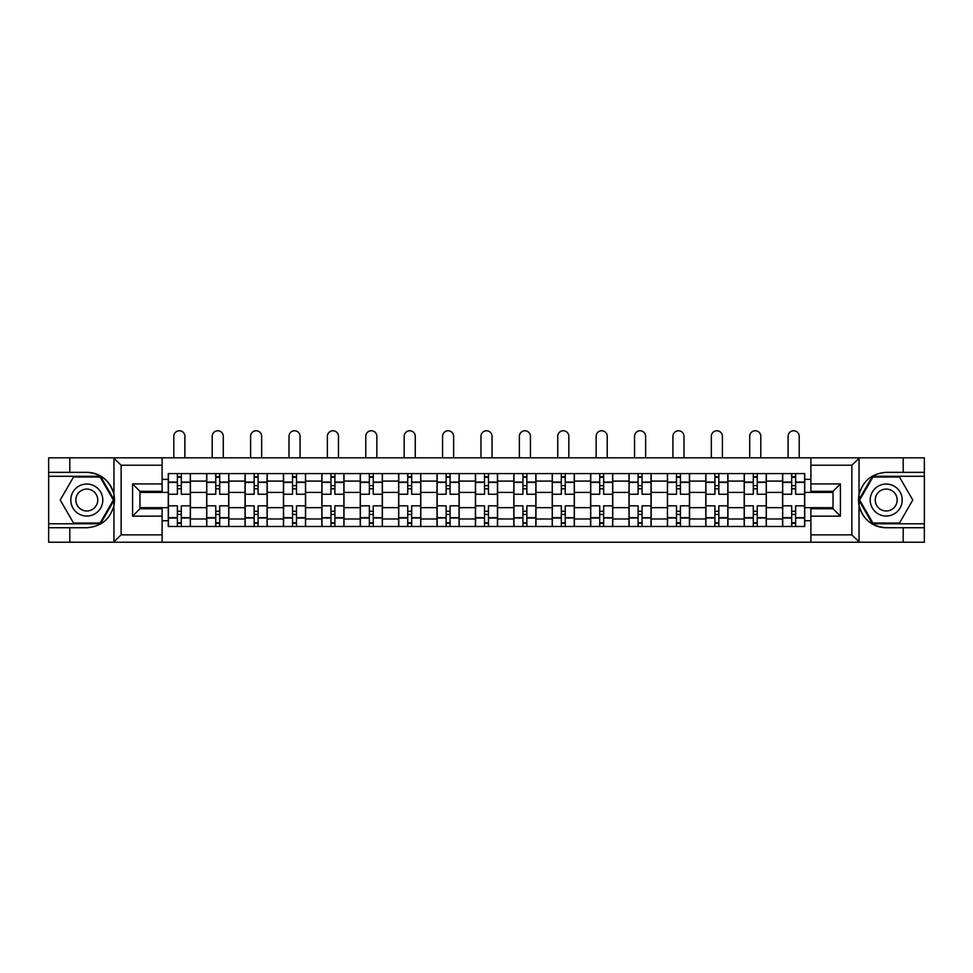 <?xml version="1.0" encoding="UTF-8"?>
<svg xmlns="http://www.w3.org/2000/svg" width="973" height="973" viewBox="0 0 973 973"><rect width="100%" height="100%" fill="white"/><g stroke="black" fill="none" stroke-linecap="round" stroke-linejoin="round"><path stroke-width="1.46" d="M851.01 542.241L924.35 542.241L924.35 476.284L872.489 476.284L858.782 500.037L872.489 523.79L924.35 523.79M162.114 542.241L810.886 542.241L810.886 508.77L833.034 508.77L833.034 491.304L810.886 491.304L810.886 457.821L162.114 457.821L162.114 491.304L139.966 491.304L139.966 508.77L162.114 508.77L162.114 542.241L113.525 542.241L121.138 534.858L162.114 534.858M113.525 542.241L48.65 542.241L48.65 527.731L69.813 527.731L69.813 542.241L121.99 542.241M121.99 457.821L48.65 457.821L48.65 523.79L100.511 523.79L114.218 500.037L100.511 476.284L48.65 476.284M810.886 457.821L924.35 457.821L924.35 472.343L903.187 472.343L903.187 457.821L851.01 457.821M206.665 526.49L206.665 481.088L190.416 481.088L190.416 526.49M190.416 481.088L190.416 473.583M206.665 481.088L206.665 473.583M228.813 473.583L228.813 526.49M245.05 526.49L245.05 473.583M267.21 473.583L267.21 526.49M283.447 526.49L283.447 473.583M305.595 473.583L305.595 526.49M321.844 526.49L321.844 473.583M343.992 473.583L343.992 526.49M360.241 526.49L360.241 473.583M382.389 473.583L382.389 526.49M398.638 526.49L398.638 473.583M420.786 473.583L420.786 526.49M437.035 526.49L437.035 473.583M459.183 473.583L459.183 526.49M475.42 526.49L475.42 473.583M497.58 473.583L497.58 526.49M513.817 526.49L513.817 473.583M535.965 473.583L535.965 526.49M552.214 526.49L552.214 473.583M574.362 473.583L574.362 526.49M590.611 526.49L590.611 473.583M612.759 473.583L612.759 526.49M629.008 526.49L629.008 473.583M651.156 473.583L651.156 526.49M667.405 526.49L667.405 473.583M689.553 473.583L689.553 526.49M705.79 526.49L705.79 473.583M727.95 473.583L727.95 526.49M744.187 526.49L744.187 473.583M766.335 473.583L766.335 526.49M782.584 526.49L782.584 473.583M782.584 507.663L766.335 507.663M744.187 507.663L727.95 507.663M705.79 507.663L689.553 507.663M667.405 507.663L651.156 507.663M629.008 507.663L612.759 507.663M590.611 507.663L574.362 507.663M552.214 507.663L535.965 507.663M513.817 507.663L497.58 507.663M475.42 507.663L459.183 507.663M437.035 507.663L420.786 507.663M398.638 507.663L382.389 507.663M360.241 507.663L343.992 507.663M321.844 507.663L305.595 507.663M283.447 507.663L267.21 507.663M245.05 507.663L228.813 507.663M206.665 507.663L190.416 507.663M782.584 492.411L766.335 492.411M744.187 492.411L727.95 492.411M705.79 492.411L689.553 492.411M667.405 492.411L651.156 492.411M629.008 492.411L612.759 492.411M590.611 492.411L574.362 492.411M552.214 492.411L535.965 492.411M513.817 492.411L497.58 492.411M475.42 492.411L459.183 492.411M437.035 492.411L420.786 492.411M398.638 492.411L382.389 492.411M360.241 492.411L343.992 492.411M321.844 492.411L305.595 492.411M283.447 492.411L267.21 492.411M245.05 492.411L228.813 492.411M206.665 492.411L190.416 492.411M139.966 507.663L168.268 507.663L168.268 492.411L139.966 492.411M162.114 479.361L168.268 479.361L168.268 492.411M833.034 492.411L804.732 492.411L804.732 473.583L168.268 473.583L168.268 479.361M804.732 479.361L810.886 479.361M810.886 520.713L804.732 520.713L804.732 507.663L833.034 507.663M168.268 507.663L168.268 526.49L804.732 526.49L804.732 520.713M168.268 520.713L162.114 520.713M804.732 492.411L804.732 507.663M181.306 522.805L177.366 522.805M177.366 477.269L181.306 477.269M219.703 522.805L215.763 522.805M215.763 477.269L219.703 477.269M258.1 522.805L254.16 522.805M254.16 477.269L258.1 477.269M296.497 522.805L292.557 522.805M292.557 477.269L296.497 477.269M334.894 522.805L330.954 522.805M330.954 477.269L334.894 477.269M373.279 522.805L369.351 522.805M369.351 477.269L373.279 477.269M411.676 522.805L407.736 522.805M407.736 477.269L411.676 477.269M450.073 522.805L446.133 522.805M446.133 477.269L450.073 477.269M488.47 522.805L484.53 522.805M484.53 477.269L488.47 477.269M526.867 522.805L522.927 522.805M522.927 477.269L526.867 477.269M565.264 522.805L561.324 522.805M561.324 477.269L565.264 477.269M603.649 522.805L599.721 522.805M599.721 477.269L603.649 477.269M642.046 522.805L638.106 522.805M638.106 477.269L642.046 477.269M680.443 522.805L676.503 522.805M676.503 477.269L680.443 477.269M718.84 522.805L714.9 522.805M714.9 477.269L718.84 477.269M757.237 522.805L753.297 522.805M753.297 477.269L757.237 477.269M795.634 522.805L791.694 522.805M791.694 477.269L795.634 477.269M190.294 526.49L190.294 494.248L181.306 494.248L181.306 473.583M177.366 473.583L177.366 494.248L168.39 494.248L168.39 473.583M184.882 457.821L184.882 436.293A5.534 5.534 0 0 0 179.336 430.759A5.534 5.534 0 0 0 173.802 436.293L173.802 457.821M190.294 494.248L190.294 473.583M168.39 526.49L168.39 505.826L177.366 505.826L177.366 526.49M181.306 526.49L181.306 505.826L190.294 505.826M177.366 488.835L181.306 488.835M168.39 505.826L168.39 494.248M181.306 511.239L177.366 511.239M181.306 523.292L177.366 523.292M177.366 514.437L181.306 514.437M181.306 485.636L177.366 485.636M177.366 476.782L181.306 476.782M69.813 527.731L86.804 527.731C101.095 526.661 110.144 519.217 113.963 505.401L113.963 494.673C110.144 480.857 101.095 473.413 86.804 472.343L48.65 472.343M48.65 527.731L48.65 523.79M162.114 465.216L121.138 465.216L113.525 457.821L69.813 457.821L69.813 472.343M113.525 457.821L162.114 457.821M86.804 472.343A27.694 27.694 0 0 1 113.963 505.401L113.963 542.034M139.966 491.304L132.583 483.922L162.114 483.922M162.114 516.152L132.583 516.152L139.966 508.77M859.475 457.821L851.861 465.216L810.886 465.216M903.187 472.343L886.196 472.343C871.905 473.413 862.856 480.857 859.037 494.673L859.037 505.401C862.856 519.217 871.905 526.661 886.196 527.731L924.35 527.731M924.35 472.343L924.35 476.284M810.886 534.858L851.861 534.858L859.475 542.241L903.187 542.241L903.187 527.731M859.475 542.241L810.886 542.241M886.196 527.731A27.694 27.694 0 0 1 859.037 494.673L859.037 458.04M833.034 508.77L840.417 516.152L810.886 516.152M810.886 483.922L840.417 483.922L833.034 491.304M70.798 500.037A15.994 15.994 0 0 0 86.804 516.031A15.994 15.994 0 0 0 102.797 500.037A15.994 15.994 0 0 0 86.804 484.043A15.994 15.994 0 0 0 70.798 500.037M75.845 500.037A10.958 10.958 0 0 0 86.804 510.983A10.958 10.958 0 0 0 97.75 500.037A10.958 10.958 0 0 0 86.804 489.078A10.958 10.958 0 0 0 75.845 500.037M100.085 477.025L113.367 500.037L100.085 523.048L73.51 523.048L60.229 500.037L73.51 477.025L100.085 477.025M870.203 500.037A15.994 15.994 0 0 0 886.196 516.031A15.994 15.994 0 0 0 902.202 500.037A15.994 15.994 0 0 0 886.196 484.043A15.994 15.994 0 0 0 870.203 500.037M875.25 500.037A10.958 10.958 0 0 0 886.196 510.983A10.958 10.958 0 0 0 897.155 500.037A10.958 10.958 0 0 0 886.196 489.078A10.958 10.958 0 0 0 875.25 500.037M899.49 477.025L912.771 500.037L899.49 523.048L872.915 523.048L859.633 500.037L872.915 477.025L899.49 477.025M228.691 526.49L228.691 494.248L219.703 494.248L219.703 473.583M215.763 473.583L215.763 494.248L206.787 494.248L206.787 473.583M223.279 457.821L223.279 436.293A5.534 5.534 0 0 0 217.733 430.759A5.534 5.534 0 0 0 212.199 436.293L212.199 457.821M228.691 494.248L228.691 473.583M206.787 526.49L206.787 505.826L215.763 505.826L215.763 526.49M219.703 526.49L219.703 505.826L228.691 505.826M215.763 488.835L219.703 488.835M206.787 505.826L206.787 494.248M219.703 511.239L215.763 511.239M219.703 523.292L215.763 523.292M215.763 514.437L219.703 514.437M219.703 485.636L215.763 485.636M215.763 476.782L219.703 476.782M267.089 526.49L267.089 494.248L258.1 494.248L258.1 473.583M254.16 473.583L254.16 494.248L245.184 494.248L245.184 473.583M261.664 457.821L261.664 436.293A5.534 5.534 0 0 0 256.13 430.759A5.534 5.534 0 0 0 250.596 436.293L250.596 457.821M267.089 494.248L267.089 473.583M245.184 526.49L245.184 505.826L254.16 505.826L254.16 526.49M258.1 526.49L258.1 505.826L267.089 505.826M254.16 488.835L258.1 488.835M245.184 505.826L245.184 494.248M258.1 511.239L254.16 511.239M258.1 523.292L254.16 523.292M254.16 514.437L258.1 514.437M258.1 485.636L254.16 485.636M254.16 476.782L258.1 476.782M305.473 526.49L305.473 494.248L296.497 494.248L296.497 473.583M292.557 473.583L292.557 494.248L283.569 494.248L283.569 473.583M300.061 457.821L300.061 436.293A5.534 5.534 0 0 0 294.527 430.759A5.534 5.534 0 0 0 288.993 436.293L288.993 457.821M305.473 494.248L305.473 473.583M283.569 526.49L283.569 505.826L292.557 505.826L292.557 526.49M296.497 526.49L296.497 505.826L305.473 505.826M292.557 488.835L296.497 488.835M283.569 505.826L283.569 494.248M296.497 511.239L292.557 511.239M296.497 523.292L292.557 523.292M292.557 514.437L296.497 514.437M296.497 485.636L292.557 485.636M292.557 476.782L296.497 476.782M343.87 526.49L343.87 494.248L334.894 494.248L334.894 473.583M330.954 473.583L330.954 494.248L321.966 494.248L321.966 473.583M338.458 457.821L338.458 436.293A5.534 5.534 0 0 0 332.924 430.759A5.534 5.534 0 0 0 327.378 436.293L327.378 457.821M343.87 494.248L343.87 473.583M321.966 526.49L321.966 505.826L330.954 505.826L330.954 526.49M334.894 526.49L334.894 505.826L343.87 505.826M330.954 488.835L334.894 488.835M321.966 505.826L321.966 494.248M334.894 511.239L330.954 511.239M334.894 523.292L330.954 523.292M330.954 514.437L334.894 514.437M334.894 485.636L330.954 485.636M330.954 476.782L334.894 476.782M382.267 526.49L382.267 494.248L373.279 494.248L373.279 473.583M369.351 473.583L369.351 494.248L360.363 494.248L360.363 473.583M376.855 457.821L376.855 436.293A5.534 5.534 0 0 0 371.321 430.759A5.534 5.534 0 0 0 365.775 436.293L365.775 457.821M382.267 494.248L382.267 473.583M360.363 526.49L360.363 505.826L369.351 505.826L369.351 526.49M373.279 526.49L373.279 505.826L382.267 505.826M369.351 488.835L373.279 488.835M360.363 505.826L360.363 494.248M373.279 511.239L369.351 511.239M373.279 523.292L369.351 523.292M369.351 514.437L373.279 514.437M373.279 485.636L369.351 485.636M369.351 476.782L373.279 476.782M420.664 526.49L420.664 494.248L411.676 494.248L411.676 473.583M407.736 473.583L407.736 494.248L398.76 494.248L398.76 473.583M415.252 457.821L415.252 436.293A5.534 5.534 0 0 0 409.706 430.759A5.534 5.534 0 0 0 404.172 436.293L404.172 457.821M420.664 494.248L420.664 473.583M398.76 526.49L398.76 505.826L407.736 505.826L407.736 526.49M411.676 526.49L411.676 505.826L420.664 505.826M407.736 488.835L411.676 488.835M398.76 505.826L398.76 494.248M411.676 511.239L407.736 511.239M411.676 523.292L407.736 523.292M407.736 514.437L411.676 514.437M411.676 485.636L407.736 485.636M407.736 476.782L411.676 476.782M459.061 526.49L459.061 494.248L450.073 494.248L450.073 473.583M446.133 473.583L446.133 494.248L437.157 494.248L437.157 473.583M453.637 457.821L453.637 436.293A5.534 5.534 0 0 0 448.103 430.759A5.534 5.534 0 0 0 442.569 436.293L442.569 457.821M459.061 494.248L459.061 473.583M437.157 526.49L437.157 505.826L446.133 505.826L446.133 526.49M450.073 526.49L450.073 505.826L459.061 505.826M446.133 488.835L450.073 488.835M437.157 505.826L437.157 494.248M450.073 511.239L446.133 511.239M450.073 523.292L446.133 523.292M446.133 514.437L450.073 514.437M450.073 485.636L446.133 485.636M446.133 476.782L450.073 476.782M497.458 526.49L497.458 494.248L488.47 494.248L488.47 473.583M484.53 473.583L484.53 494.248L475.542 494.248L475.542 473.583M492.034 457.821L492.034 436.293A5.534 5.534 0 0 0 486.5 430.759A5.534 5.534 0 0 0 480.966 436.293L480.966 457.821M497.458 494.248L497.458 473.583M475.542 526.49L475.542 505.826L484.53 505.826L484.53 526.49M488.47 526.49L488.47 505.826L497.458 505.826M484.53 488.835L488.47 488.835M475.542 505.826L475.542 494.248M488.47 511.239L484.53 511.239M488.47 523.292L484.53 523.292M484.53 514.437L488.47 514.437M488.47 485.636L484.53 485.636M484.53 476.782L488.47 476.782M535.843 526.49L535.843 494.248L526.867 494.248L526.867 473.583M522.927 473.583L522.927 494.248L513.939 494.248L513.939 473.583M530.431 457.821L530.431 436.293A5.534 5.534 0 0 0 524.897 430.759A5.534 5.534 0 0 0 519.363 436.293L519.363 457.821M535.843 494.248L535.843 473.583M513.939 526.49L513.939 505.826L522.927 505.826L522.927 526.49M526.867 526.49L526.867 505.826L535.843 505.826M522.927 488.835L526.867 488.835M513.939 505.826L513.939 494.248M526.867 511.239L522.927 511.239M526.867 523.292L522.927 523.292M522.927 514.437L526.867 514.437M526.867 485.636L522.927 485.636M522.927 476.782L526.867 476.782M574.24 526.49L574.24 494.248L565.264 494.248L565.264 473.583M561.324 473.583L561.324 494.248L552.336 494.248L552.336 473.583M568.828 457.821L568.828 436.293A5.534 5.534 0 0 0 563.294 430.759A5.534 5.534 0 0 0 557.748 436.293L557.748 457.821M574.24 494.248L574.24 473.583M552.336 526.49L552.336 505.826L561.324 505.826L561.324 526.49M565.264 526.49L565.264 505.826L574.24 505.826M561.324 488.835L565.264 488.835M552.336 505.826L552.336 494.248M565.264 511.239L561.324 511.239M565.264 523.292L561.324 523.292M561.324 514.437L565.264 514.437M565.264 485.636L561.324 485.636M561.324 476.782L565.264 476.782M612.637 526.49L612.637 494.248L603.649 494.248L603.649 473.583M599.721 473.583L599.721 494.248L590.733 494.248L590.733 473.583M607.225 457.821L607.225 436.293A5.534 5.534 0 0 0 601.679 430.759A5.534 5.534 0 0 0 596.145 436.293L596.145 457.821M612.637 494.248L612.637 473.583M590.733 526.49L590.733 505.826L599.721 505.826L599.721 526.49M603.649 526.49L603.649 505.826L612.637 505.826M599.721 488.835L603.649 488.835M590.733 505.826L590.733 494.248M603.649 511.239L599.721 511.239M603.649 523.292L599.721 523.292M599.721 514.437L603.649 514.437M603.649 485.636L599.721 485.636M599.721 476.782L603.649 476.782M651.034 526.49L651.034 494.248L642.046 494.248L642.046 473.583M638.106 473.583L638.106 494.248L629.13 494.248L629.13 473.583M645.622 457.821L645.622 436.293A5.534 5.534 0 0 0 640.076 430.759A5.534 5.534 0 0 0 634.542 436.293L634.542 457.821M651.034 494.248L651.034 473.583M629.13 526.49L629.13 505.826L638.106 505.826L638.106 526.49M642.046 526.49L642.046 505.826L651.034 505.826M638.106 488.835L642.046 488.835M629.13 505.826L629.13 494.248M642.046 511.239L638.106 511.239M642.046 523.292L638.106 523.292M638.106 514.437L642.046 514.437M642.046 485.636L638.106 485.636M638.106 476.782L642.046 476.782M689.431 526.49L689.431 494.248L680.443 494.248L680.443 473.583M676.503 473.583L676.503 494.248L667.527 494.248L667.527 473.583M684.007 457.821L684.007 436.293A5.534 5.534 0 0 0 678.473 430.759A5.534 5.534 0 0 0 672.939 436.293L672.939 457.821M689.431 494.248L689.431 473.583M667.527 526.49L667.527 505.826L676.503 505.826L676.503 526.49M680.443 526.49L680.443 505.826L689.431 505.826M676.503 488.835L680.443 488.835M667.527 505.826L667.527 494.248M680.443 511.239L676.503 511.239M680.443 523.292L676.503 523.292M676.503 514.437L680.443 514.437M680.443 485.636L676.503 485.636M676.503 476.782L680.443 476.782M727.816 526.49L727.816 494.248L718.84 494.248L718.84 473.583M714.9 473.583L714.9 494.248L705.912 494.248L705.912 473.583M722.404 457.821L722.404 436.293A5.534 5.534 0 0 0 716.87 430.759A5.534 5.534 0 0 0 711.336 436.293L711.336 457.821M727.816 494.248L727.816 473.583M705.912 526.49L705.912 505.826L714.9 505.826L714.9 526.49M718.84 526.49L718.84 505.826L727.816 505.826M714.9 488.835L718.84 488.835M705.912 505.826L705.912 494.248M718.84 511.239L714.9 511.239M718.84 523.292L714.9 523.292M714.9 514.437L718.84 514.437M718.84 485.636L714.9 485.636M714.9 476.782L718.84 476.782M766.213 526.49L766.213 494.248L757.237 494.248L757.237 473.583M753.297 473.583L753.297 494.248L744.309 494.248L744.309 473.583M760.801 457.821L760.801 436.293A5.534 5.534 0 0 0 755.267 430.759A5.534 5.534 0 0 0 749.721 436.293L749.721 457.821M766.213 494.248L766.213 473.583M744.309 526.49L744.309 505.826L753.297 505.826L753.297 526.49M757.237 526.49L757.237 505.826L766.213 505.826M753.297 488.835L757.237 488.835M744.309 505.826L744.309 494.248M757.237 511.239L753.297 511.239M757.237 523.292L753.297 523.292M753.297 514.437L757.237 514.437M757.237 485.636L753.297 485.636M753.297 476.782L757.237 476.782M804.61 526.49L804.61 494.248L795.634 494.248L795.634 473.583M791.694 473.583L791.694 494.248L782.706 494.248L782.706 473.583M799.198 457.821L799.198 436.293A5.534 5.534 0 0 0 793.664 430.759A5.534 5.534 0 0 0 788.118 436.293L788.118 457.821M804.61 494.248L804.61 473.583M782.706 526.49L782.706 505.826L791.694 505.826L791.694 526.49M795.634 526.49L795.634 505.826L804.61 505.826M791.694 488.835L795.634 488.835M782.706 505.826L782.706 494.248M795.634 511.239L791.694 511.239M795.634 523.292L791.694 523.292M791.694 514.437L795.634 514.437M795.634 485.636L791.694 485.636M791.694 476.782L795.634 476.782M744.187 481.088L727.95 481.088M705.79 481.088L689.553 481.088M667.405 481.088L651.156 481.088M629.008 481.088L612.759 481.088M590.611 481.088L574.362 481.088M552.214 481.088L535.965 481.088M513.817 481.088L497.58 481.088M475.42 481.088L459.183 481.088M437.035 481.088L420.786 481.088M398.638 481.088L382.389 481.088M360.241 481.088L343.992 481.088M321.844 481.088L305.595 481.088M283.447 481.088L267.21 481.088M245.05 481.088L228.813 481.088M782.584 481.088L766.335 481.088M744.187 518.986L727.95 518.986M705.79 518.986L689.553 518.986M667.405 518.986L651.156 518.986M629.008 518.986L612.759 518.986M590.611 518.986L574.362 518.986M552.214 518.986L535.965 518.986M513.817 518.986L497.58 518.986M475.42 518.986L459.183 518.986M437.035 518.986L420.786 518.986M398.638 518.986L382.389 518.986M360.241 518.986L343.992 518.986M321.844 518.986L305.595 518.986M283.447 518.986L267.21 518.986M245.05 518.986L228.813 518.986M206.665 518.986L190.416 518.986M782.584 518.986L766.335 518.986M190.294 482.073L181.306 482.073M177.366 482.073L168.39 482.073M177.366 482.401L168.39 482.401M177.366 517.672L168.39 517.672M177.366 518.001L168.39 518.001M190.294 518.001L181.306 518.001M190.294 482.401L181.306 482.401M190.294 517.672L181.306 517.672M113.963 494.673L113.963 458.04M121.138 465.216L121.138 534.858M132.583 516.152L132.583 483.922M859.037 505.401L859.037 542.034M851.861 534.858L851.861 465.216M840.417 483.922L840.417 516.152M228.691 482.073L219.703 482.073M215.763 482.073L206.787 482.073M215.763 482.401L206.787 482.401M215.763 517.672L206.787 517.672M215.763 518.001L206.787 518.001M228.691 518.001L219.703 518.001M228.691 482.401L219.703 482.401M228.691 517.672L219.703 517.672M267.089 482.073L258.1 482.073M254.16 482.073L245.184 482.073M254.16 482.401L245.184 482.401M254.16 517.672L245.184 517.672M254.16 518.001L245.184 518.001M267.089 518.001L258.1 518.001M267.089 482.401L258.1 482.401M267.089 517.672L258.1 517.672M305.473 482.073L296.497 482.073M292.557 482.073L283.569 482.073M292.557 482.401L283.569 482.401M292.557 517.672L283.569 517.672M292.557 518.001L283.569 518.001M305.473 518.001L296.497 518.001M305.473 482.401L296.497 482.401M305.473 517.672L296.497 517.672M343.87 482.073L334.894 482.073M330.954 482.073L321.966 482.073M330.954 482.401L321.966 482.401M330.954 517.672L321.966 517.672M330.954 518.001L321.966 518.001M343.87 518.001L334.894 518.001M343.87 482.401L334.894 482.401M343.87 517.672L334.894 517.672M382.267 482.073L373.279 482.073M369.351 482.073L360.363 482.073M369.351 482.401L360.363 482.401M369.351 517.672L360.363 517.672M369.351 518.001L360.363 518.001M382.267 518.001L373.279 518.001M382.267 482.401L373.279 482.401M382.267 517.672L373.279 517.672M420.664 482.073L411.676 482.073M407.736 482.073L398.76 482.073M407.736 482.401L398.76 482.401M407.736 517.672L398.76 517.672M407.736 518.001L398.76 518.001M420.664 518.001L411.676 518.001M420.664 482.401L411.676 482.401M420.664 517.672L411.676 517.672M459.061 482.073L450.073 482.073M446.133 482.073L437.157 482.073M446.133 482.401L437.157 482.401M446.133 517.672L437.157 517.672M446.133 518.001L437.157 518.001M459.061 518.001L450.073 518.001M459.061 482.401L450.073 482.401M459.061 517.672L450.073 517.672M497.458 482.073L488.47 482.073M484.53 482.073L475.542 482.073M484.53 482.401L475.542 482.401M484.53 517.672L475.542 517.672M484.53 518.001L475.542 518.001M497.458 518.001L488.47 518.001M497.458 482.401L488.47 482.401M497.458 517.672L488.47 517.672M535.843 482.073L526.867 482.073M522.927 482.073L513.939 482.073M522.927 482.401L513.939 482.401M522.927 517.672L513.939 517.672M522.927 518.001L513.939 518.001M535.843 518.001L526.867 518.001M535.843 482.401L526.867 482.401M535.843 517.672L526.867 517.672M574.24 482.073L565.264 482.073M561.324 482.073L552.336 482.073M561.324 482.401L552.336 482.401M561.324 517.672L552.336 517.672M561.324 518.001L552.336 518.001M574.24 518.001L565.264 518.001M574.24 482.401L565.264 482.401M574.24 517.672L565.264 517.672M612.637 482.073L603.649 482.073M599.721 482.073L590.733 482.073M599.721 482.401L590.733 482.401M599.721 517.672L590.733 517.672M599.721 518.001L590.733 518.001M612.637 518.001L603.649 518.001M612.637 482.401L603.649 482.401M612.637 517.672L603.649 517.672M651.034 482.073L642.046 482.073M638.106 482.073L629.13 482.073M638.106 482.401L629.13 482.401M638.106 517.672L629.13 517.672M638.106 518.001L629.13 518.001M651.034 518.001L642.046 518.001M651.034 482.401L642.046 482.401M651.034 517.672L642.046 517.672M689.431 482.073L680.443 482.073M676.503 482.073L667.527 482.073M676.503 482.401L667.527 482.401M676.503 517.672L667.527 517.672M676.503 518.001L667.527 518.001M689.431 518.001L680.443 518.001M689.431 482.401L680.443 482.401M689.431 517.672L680.443 517.672M727.816 482.073L718.84 482.073M714.9 482.073L705.912 482.073M714.9 482.401L705.912 482.401M714.9 517.672L705.912 517.672M714.9 518.001L705.912 518.001M727.816 518.001L718.84 518.001M727.816 482.401L718.84 482.401M727.816 517.672L718.84 517.672M766.213 482.073L757.237 482.073M753.297 482.073L744.309 482.073M753.297 482.401L744.309 482.401M753.297 517.672L744.309 517.672M753.297 518.001L744.309 518.001M766.213 518.001L757.237 518.001M766.213 482.401L757.237 482.401M766.213 517.672L757.237 517.672M804.61 482.073L795.634 482.073M791.694 482.073L782.706 482.073M791.694 482.401L782.706 482.401M791.694 517.672L782.706 517.672M791.694 518.001L782.706 518.001M804.61 518.001L795.634 518.001M804.61 482.401L795.634 482.401M804.61 517.672L795.634 517.672"/></g></svg>
